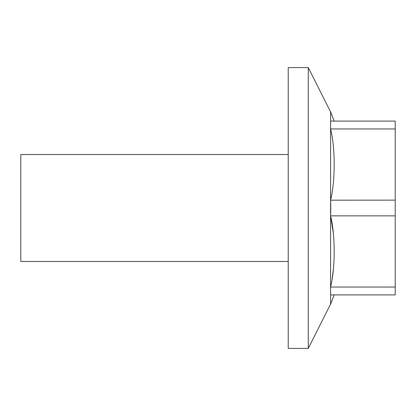 <?xml version="1.0" encoding="UTF-8"?>
<svg xmlns="http://www.w3.org/2000/svg" width="416" height="416" viewBox="0 0 416 416"><rect width="100%" height="100%" fill="white"/><g stroke="black" fill="none" stroke-linecap="round" stroke-linejoin="round"><path stroke-width="0.62" d="M288.226 67.6L288.226 348.4L308.282 348.4L308.282 67.6L288.226 67.6M288.226 261.487L20.8 261.487L20.8 154.513L288.226 154.513M332.046 279.958L333.512 268.07M333.388 233.386L330.58 215.868C335.358 234.608 335.358 268.351 330.585 287.04L395.2 287.045L395.2 294.913L330.585 294.913L330.585 287.045M334.157 121.082L330.585 111.857L330.585 215.826A49.936 12.641 -90 0 0 330.585 200.174L395.2 200.132L395.2 287.045M330.585 128.955L330.585 121.082L395.2 121.082L395.2 128.955L330.585 128.955C335.358 147.69 335.358 181.433 330.585 200.127L330.585 304.143L308.282 348.4M395.2 128.955L395.2 200.132M330.585 215.862L395.2 215.862M330.585 111.857L308.282 67.6M334.157 294.913L330.585 304.143"/></g></svg>
